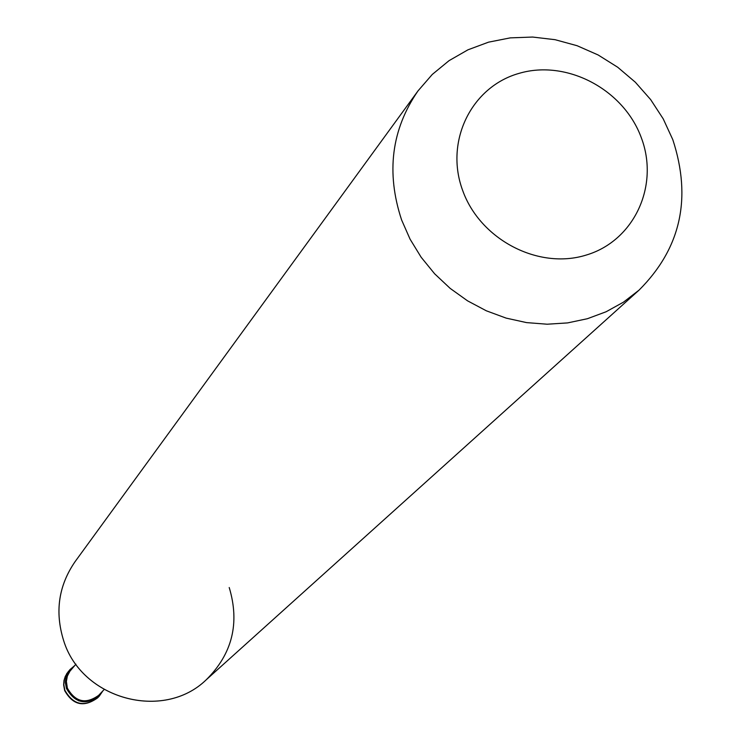 <?xml version="1.0" encoding="UTF-8"?>
<svg xmlns="http://www.w3.org/2000/svg" width="741" height="741" viewBox="0 0 741 741"><rect width="100%" height="100%" fill="white"/><g stroke="black" fill="none" stroke-linecap="round" stroke-linejoin="round"><path stroke-width="1.11" d="M68.376 671.457L65.282 676.376L63.985 680.534L63.633 684.888L64.662 690.593C72.961 705.219 83.955 707.636 97.645 697.846C84.122 707.405 73.192 704.867 64.847 690.232L63.809 684.601L64.439 678.941L66.69 673.736L69.969 669.586L67.579 673.106L65.717 678.487L65.393 682.767L66.44 688.417C74.813 703.107 85.78 705.654 99.34 696.058L102.804 690.964M69.969 669.586L74.684 665.613M75.925 664.168L69.895 671.263L67.385 676.042L66.375 681.377L67.366 688.12C75.332 702.079 85.761 704.496 98.636 695.364L104.111 689.584M206.211 679.812L206.183 679.83C163.279 721.558 81.353 699.198 63.578 640.372C81.371 699.18 163.307 721.539 206.211 679.812C232.276 653.96 239.945 623.2 229.219 587.53L229.201 587.557M401.594 219.92L410.079 239.186L421.166 257.266L434.634 273.79L450.204 288.416L467.552 300.837L486.328 310.803L506.131 318.111L526.555 322.604L547.182 324.215L567.597 322.909L587.372 318.723L606.11 311.757L623.45 302.171L639.029 290.148C680.757 248.504 692.011 198.338 672.8 139.66L663.223 118.866L650.635 99.572L635.343 82.223L617.698 67.236L598.126 54.964L577.082 45.71L555.083 39.69L532.631 37.05L510.271 37.874L488.541 42.163L467.96 49.814L449.046 60.66L432.253 74.461L418.017 90.884C391.443 129.536 385.968 172.542 401.594 219.92M462.643 190.4C480.103 239.584 538.411 270.011 586.14 255.089C634.139 240.908 659.61 185.759 641.289 137.678C623.663 89.383 566.819 59.299 519.228 73.322C471.378 86.623 444.452 141.42 462.643 190.4M75.091 561.632C58.567 585.631 54.732 611.871 63.578 640.372C54.751 611.853 58.585 585.603 75.11 561.604L418.017 90.884M78.889 700.921L79.333 700.041M97.645 697.846L99.34 696.058M206.183 679.83L639.029 290.148"/></g></svg>

